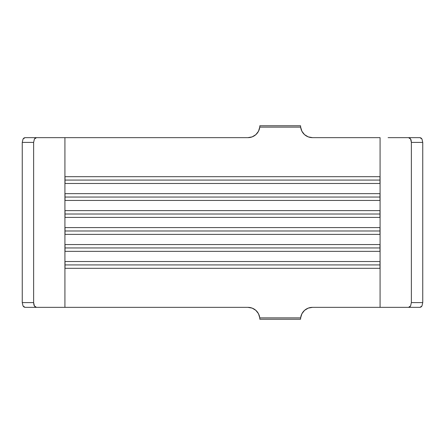 <?xml version="1.0" encoding="UTF-8"?>
<svg xmlns="http://www.w3.org/2000/svg" width="445" height="445" viewBox="0 0 445 445"><rect width="100%" height="100%" fill="white"/><g stroke="black" fill="none" stroke-linecap="round" stroke-linejoin="round"><path stroke-width="0.67" d="M388.101 137.65L419.974 137.65L421.076 138.011L421.971 139.035L419.974 137.65L408.527 137.65L409.673 138.011L410.59 139.035L411.369 142.4L411.369 302.6L410.585 305.965L409.673 306.994L408.527 307.35L312.44 307.35L308.213 308.129L304.536 310.365L301.899 313.758L300.642 317.875L259.758 317.875L258.501 313.758L255.858 310.365L252.187 308.129L247.954 307.35L56.899 307.35M388.101 307.35L380.08 307.35L380.08 137.65L312.44 137.65L380.08 137.65L380.08 307.35L312.412 307.35M419.974 307.35L408.527 307.35L419.974 307.35L421.977 305.96L421.081 306.989L419.974 307.35M312.44 307.35A11.882 11.882 0 0 0 300.642 317.875L300.564 319.232L259.836 319.232L300.564 319.232L300.642 317.875L259.758 317.875A11.882 11.882 0 0 0 247.954 307.35L25.026 307.35L23.924 306.989L23.029 305.965L22.25 302.6L22.25 142.4L33.631 142.4L34.415 139.035L35.327 138.006L36.473 137.65L247.954 137.65L252.187 136.871L255.858 134.635L258.501 131.242L259.758 127.125L300.642 127.125L301.899 131.242L304.536 134.635L308.213 136.871L312.44 137.65A11.882 11.882 0 0 1 300.642 127.125L300.564 125.768L259.836 125.768L300.564 125.768L300.642 127.125L259.758 127.125A11.882 11.882 0 0 1 247.954 137.65L64.92 137.65L64.92 307.35L64.92 137.65L56.899 137.65M65.014 200.439L379.986 200.439L379.986 193.653L65.014 193.653L65.014 200.439L65.014 197.046L379.986 197.046L65.014 197.046L65.014 193.653L379.986 193.653L379.986 200.439L65.014 200.439L65.014 193.653M65.014 251.347L379.986 251.347L379.986 244.561L65.014 244.561L65.014 251.347L65.014 247.954L379.986 247.954L65.014 247.954L65.014 244.561L379.986 244.561L379.986 251.347L65.014 251.347L65.014 244.561M65.014 217.41L379.986 217.41L379.986 210.619L65.014 210.619L65.014 217.41L65.014 214.017L379.986 214.017L65.014 214.017L65.014 210.619L379.986 210.619L379.986 217.41L65.014 217.41L65.014 210.619M65.014 234.382L379.986 234.382L379.986 227.59L65.014 227.59L65.014 234.382L65.014 230.983L379.986 230.983L65.014 230.983L65.014 227.59L379.986 227.59L379.986 234.382L65.014 234.382L65.014 227.59M65.014 268.318L379.986 268.318L379.986 261.532L65.014 261.532L65.014 268.318L65.014 264.925L379.986 264.925L65.014 264.925L65.014 261.532L379.986 261.532L379.986 268.318L65.014 268.318L65.014 261.532M65.014 183.468L379.986 183.468L379.986 176.682L65.014 176.682L65.014 183.468L65.014 180.075L379.986 180.075L65.014 180.075L65.014 176.682L379.986 176.682L379.986 183.468L65.014 183.468L65.014 176.682M36.473 307.35L34.41 305.965C34.031 305.554 33.77 304.436 33.631 302.6L22.25 302.6L23.029 305.965L25.026 307.35L36.473 307.35L35.327 306.989L34.41 305.965L33.631 302.6L33.631 142.4L33.631 302.6L22.25 302.6L22.25 142.4L23.023 139.04L23.919 138.011L25.026 137.65L23.023 139.04L22.25 142.4L33.631 142.4L34.415 139.035L36.473 137.65L25.026 137.65L36.473 137.65M252.348 308.196L253.7 308.83M256.12 310.604L257.321 311.923M258.734 314.242L258.929 314.682M258.934 314.687L259.396 316.022M301.004 316.022L301.465 314.693M301.471 314.676L301.66 314.242M303.073 311.923L304.274 310.604M306.694 308.83L308.046 308.196M307.89 136.743L306.694 136.17M304.274 134.396L303.073 133.077M301.66 130.758L301.471 130.324M301.465 130.307L301.004 128.978M259.396 128.978L258.734 130.758M257.321 133.077L256.12 134.396M253.7 136.17L252.348 136.804M408.527 137.65L410.59 139.035C410.969 139.446 411.23 140.564 411.369 142.4L422.75 142.4L421.971 139.035L422.75 142.4L422.75 302.6L421.977 305.96L422.75 302.6L411.369 302.6L411.369 142.4L422.75 142.4L422.75 302.6L411.369 302.6L410.585 305.965L408.527 307.35M379.986 217.41L379.986 210.619M379.986 234.382L379.986 227.59M379.986 251.347L379.986 244.561M379.986 268.318L379.986 261.532M379.986 200.439L379.986 193.653M379.986 183.468L379.986 176.682M259.758 317.875L259.836 319.232L259.758 317.875M259.836 125.768L259.758 127.125L259.836 125.768"/></g></svg>
